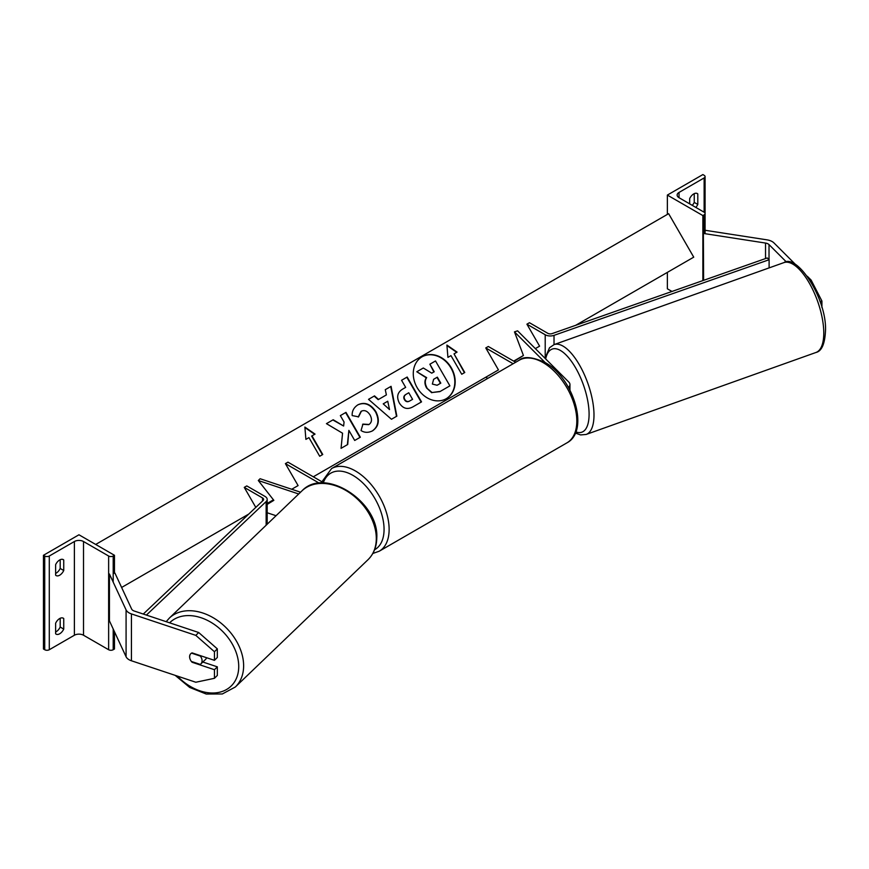 <?xml version="1.0" encoding="UTF-8"?>
<svg xmlns="http://www.w3.org/2000/svg" width="869" height="869" viewBox="0 0 869 869"><rect width="100%" height="100%" fill="white"/><g stroke="black" fill="none" stroke-linecap="round" stroke-linejoin="round"><path stroke-width="1.3" d="M568.445 387.357A8.603 4.975 0 0 0 569.955 384.554A8.603 4.975 0 0 0 568.804 382.067L517.576 330.839L514.47 331.871L523.431 355.486L514.47 361.156L515.469 362.167M545.178 362.579L514.47 331.871M513.134 363.742L485.771 347.948L488.302 346.481L515.675 362.286M485.771 347.948L498.448 369.912L485.771 377.233L487.77 378.384M696.775 193.32L697.796 193.906A7.169 4.139 120 0 0 697.318 193.548A7.169 4.139 120 0 0 693.734 193.906A7.169 4.139 120 0 0 689.682 198.588L689.682 203.857M667.359 195.08L702.869 215.577L704.129 214.839A3.226 1.868 0 0 0 705.085 213.524A3.226 1.868 0 0 0 704.129 212.21L679.026 197.708A6.452 3.726 180 0 1 677.136 195.08A6.452 3.726 180 0 1 679.026 192.44L704.129 177.939A3.226 1.868 0 0 0 705.085 176.624A3.226 1.868 0 0 0 704.129 175.31L702.869 174.571L667.359 195.08L667.359 214.404M667.359 272.388L667.359 288.79L671.976 291.463M692.267 205.356A7.169 4.139 120 0 0 694.244 202.401L694.244 193.646M697.796 193.906L697.796 204.443A7.169 4.139 -60 0 1 695.819 207.409M702.869 215.577L702.869 280.6M694.244 202.401L697.796 204.443M795.656 264.611L773.986 242.94A11.482 6.626 0 0 0 772.172 241.571A11.482 6.626 0 0 0 767.023 239.855L705.085 230.274M786.478 262.058L769.022 244.602A5.735 3.313 0 0 0 768.109 243.917A5.735 3.313 0 0 0 765.535 243.059L703.369 233.435L703.618 280.339M810.114 280.47L811.157 280.111L821.922 301.022L821.922 307.615M821.922 301.022L820.043 301.641M811.157 280.111L807.29 276.244M192.505 661.83L192.092 662.254A7.169 5.073 45 0 1 191.408 661.461M190.42 659.919A7.169 5.073 45 0 1 189.605 656.736A7.169 5.073 45 0 1 190.745 653.738A7.169 5.073 45 0 1 192.092 652.88L214.447 660.342L214.447 651.739L217.326 648.871L217.326 657.464L214.447 660.342M217.326 648.871L198.686 632.513L195.818 635.38L131.436 613.916A11.482 6.626 180 0 1 129.057 612.873A11.482 6.626 180 0 1 126.081 609.897L109.429 574.007L109.429 620.868L126.081 656.758A11.482 6.626 180 0 0 129.057 659.723A11.482 6.626 180 0 0 131.436 660.777L195.818 682.241L214.447 678.309L214.447 669.706L192.092 662.254M198.686 632.513L134.304 611.048A5.735 3.313 180 0 1 133.109 610.527A5.735 3.313 180 0 1 131.632 609.039L114.969 573.149L113.198 573.421M214.447 678.309L217.326 675.441L217.326 666.838L202.835 662.015M217.326 666.838L214.447 669.706M195.818 635.38L214.447 651.739M190.832 653.651A7.169 5.171 -133.8 0 0 189.648 656.692A7.169 5.171 -133.8 0 0 191.365 661.45L200.228 664.405A7.169 5.171 -133.8 0 0 200.826 663.949A7.169 5.171 -133.8 0 0 202.075 660.842A7.169 5.171 -133.8 0 0 200.359 656.084L191.528 653.14M200.826 663.949L205.486 659.473A7.169 5.171 -133.8 0 0 206.54 657.703M55.627 623.225A7.169 4.139 -60 0 1 59.679 618.543A7.169 4.139 -60 0 1 63.263 618.185A7.169 4.139 -60 0 1 63.741 618.543L63.741 629.091A7.169 4.139 120 0 1 56.094 634.131A7.169 4.139 120 0 1 55.627 633.773L55.627 623.225M55.627 564.654A7.169 4.139 -60 0 1 59.679 559.973A7.169 4.139 -60 0 1 63.263 559.614A7.169 4.139 -60 0 1 63.741 559.973L63.741 570.52A7.169 4.139 120 0 1 56.094 575.56A7.169 4.139 120 0 1 55.627 575.202L55.627 564.654M60.189 618.283L60.189 627.038A7.169 4.139 -60 0 1 55.627 631.991M43.45 555.291L78.96 534.783L114.469 555.291L113.198 556.019A3.226 1.868 180 0 1 108.636 556.019L83.522 541.517A6.452 3.726 0 0 0 74.386 541.517L49.283 556.019A3.226 1.868 180 0 1 44.721 556.019L43.45 555.291L43.45 649.002L44.721 649.73A3.226 1.868 180 0 0 49.283 649.73L74.386 635.239A6.452 3.726 0 0 1 83.522 635.239L108.636 649.73A3.226 1.868 180 0 0 113.198 649.73L114.469 649.002L114.469 631.72M60.189 559.712L60.189 568.467A7.169 4.139 -60 0 1 55.627 573.41M114.469 555.291L114.469 573.225M60.189 568.467L63.741 570.52M62.72 559.386L63.741 559.973M60.189 627.038L63.741 629.091M62.72 617.957L63.741 618.543M276.049 515.719L267.185 512.764M273.474 499.871L267.185 503.705M300.555 492.212L260.103 478.732L258.31 480.524L273.844 500.338L267.185 504.4M298.697 493.983L258.31 480.524M324.039 483.001L287.943 462.156L285.401 463.622L319.26 483.164M285.401 463.622L298.089 485.586L291.712 489.269L298.089 485.586M526.918 324.18L545.211 334.75A7.169 4.139 180 0 0 554.02 335.358L769.108 259.733L767.251 257.963L552.152 333.587A3.585 2.075 180 0 1 547.752 333.283L529.46 322.725L526.918 324.18L539.606 346.155L535.337 348.61L539.606 346.155M769.108 259.733L769.108 267.891M143.287 614.046L263.079 500.49A3.585 2.075 0 0 0 263.6 499.414A3.585 2.075 0 0 0 262.547 497.948L244.254 487.379L255.801 507.387M121.617 587.466L248.74 514.079L244.254 516.664L245.34 517.294M146.394 615.089L266.142 501.565A7.169 4.139 0 0 0 267.185 499.414A7.169 4.139 0 0 0 265.088 496.481L246.785 485.923L244.254 487.379M422.128 356.757L422.128 356.757A24.191 19.759 60 0 0 417.12 387.596A24.191 19.759 60 0 0 446.318 398.665L446.318 398.665A24.191 19.759 60 0 0 451.337 367.837A24.191 19.759 60 0 0 422.128 356.757M446.145 398.773A24.191 19.759 60 0 0 450.978 368.043A24.191 19.759 60 0 0 421.954 356.866M447.926 357.376L450.968 355.627L461.732 374.257L464.774 372.508L454.02 353.868L457.061 352.108L446.905 345.058L447.926 357.376M357.952 404.791C364.665 401.674 370.628 403.944 375.832 411.602L375.875 411.667C379.959 419.89 378.873 426.255 372.638 430.774L372.638 430.774C368.478 432.903 364.611 432.827 361.037 430.557L362.949 424.105L369.064 424.452C371.878 422.323 372.236 419.206 370.118 415.089L370.075 415.024C367.522 411.059 364.632 409.777 361.395 411.178L358.56 416.838L352.195 415.588C351.891 411.113 353.813 407.518 357.952 404.791L357.952 404.791M386.39 394.906L385.271 389.681L391.083 386.325L396.851 416.153L391.474 419.26L368.521 399.349L374.517 395.884L378.526 399.447L386.39 394.906M575.691 325.31L693.734 257.159L668.63 213.676L95.699 544.45M267.185 503.433L273.431 499.816M313.307 476.799L498.448 369.912M513.666 361.124L523.431 355.486M399.316 402.966C396.297 396.829 397.481 392.169 402.879 388.975L405.66 387.378L401.565 380.274L407.181 377.027L421.53 401.88L412.84 406.898C407.365 409.842 402.879 408.549 399.36 403.031L399.316 402.966M341.05 448.339L347.719 444.493L348.882 430.383L354.704 440.464L360.331 437.216L345.981 412.362L340.355 415.61L344.07 422.041L343.624 426.027L333.196 419.749L326.44 423.648L342.56 433.218L341.05 448.339M311.982 435.869L322.747 454.498L319.705 456.258L308.94 437.618L305.899 439.377L304.878 427.059L315.034 434.109L311.623 436.075L322.388 454.704M426.94 387.77L426.896 387.693C424.843 383.826 424.756 380.47 426.668 377.635L416.805 371.747L423.312 368L431.763 373.17L434.228 371.747L429.873 364.209L435.51 360.95L449.881 385.858L440.268 391.408L432.089 392.527L426.538 387.9C424.485 384.033 424.398 380.676 426.31 377.841L416.805 371.747M449.523 386.064L439.91 391.615L432.089 392.527M431.73 392.734L426.581 387.976M433.87 371.954L429.873 364.209M387.737 401.239L383.218 403.846L389.518 409.571L387.737 401.239M389.518 409.571L383.218 403.846M386.032 395.123L378.526 399.447M385.271 389.681L391.083 386.325M390.724 386.531L396.492 416.36M368.521 399.349L374.517 395.884M374.159 396.09L378.167 399.653M404.802 399.468C406.105 401.587 407.822 402.043 409.929 400.859L412.569 399.338L408.778 392.766L406.105 394.309C404.096 395.601 403.64 397.307 404.758 399.392L404.443 399.675C405.747 401.793 407.463 402.249 409.571 401.065L412.21 399.544M405.747 394.515L405.747 394.515C403.737 395.808 403.281 397.513 404.4 399.599L404.443 399.675M402.879 388.975L405.302 387.585M401.565 380.274L407.181 377.027M406.822 377.233L421.172 402.086M357.593 404.997C364.307 401.88 370.27 404.15 375.473 411.808L375.517 411.884C379.601 420.096 378.515 426.462 372.28 430.981L372.638 430.774M362.59 424.311L368.706 424.659M361.037 411.385L358.202 417.044M343.624 426.027L332.838 419.955L326.44 423.648M359.972 437.422L345.623 412.569L340.355 415.61M347.361 444.7L348.882 430.383M304.91 427.548L314.676 434.315M456.703 352.314L446.938 345.547M464.415 372.714L454.02 353.868M432.36 384.065L437.107 385.26L440.8 383.131L437.346 377.157L433.631 379.297L432.36 384.065M440.442 383.338L436.988 377.363L433.631 379.297M704.129 177.939L704.129 212.21M679.026 192.44L679.026 197.708M704.129 214.839L704.129 233.555M566.936 442.853A47.708 27.547 -120 0 0 574.246 404.628A47.708 27.547 -120 0 0 543.082 362.59A47.708 27.547 -120 0 0 519.227 360.222C523.703 356.105 532.252 356.844 544.874 362.406C573.214 377.45 590.116 430.818 566.936 442.853L379.253 551.207L372.823 553.477M519.227 360.222L331.556 468.587A47.708 27.547 60 0 1 355.399 470.944A47.708 27.547 60 0 1 386.564 512.982A47.708 27.547 60 0 1 379.253 551.207M374.582 549.751A44.113 25.473 -120 0 0 381.784 514.524A44.113 25.473 -120 0 0 352.868 475.332A44.113 25.473 -120 0 0 323.366 482.61M769.022 244.602L769.022 259.646M765.535 243.059L765.535 258.571M823.758 331.415A47.708 18.781 -109.6 0 0 809.115 282.751A47.708 18.781 -109.6 0 0 783.881 262.623C797.047 253.466 826.137 297.665 825.55 329.525C825.05 343.527 821.846 351.185 815.937 352.488A47.708 18.781 -109.6 0 0 823.758 331.415M575.821 431.871A44.113 17.369 -109.6 0 0 589.073 412.699A44.113 17.369 -109.6 0 0 569.401 358.68A44.113 17.369 -109.6 0 0 545.678 358.94M783.881 262.623L554.085 344.602A47.708 18.781 70.4 0 1 579.319 364.73A47.708 18.781 70.4 0 1 593.972 413.383A47.708 18.781 70.4 0 1 586.14 434.457L815.937 352.488M131.436 613.916L131.436 660.777M126.081 609.897L126.081 656.758M169.607 622.823A44.113 31.816 46.2 0 1 212.59 623.301A44.113 31.816 46.2 0 1 238.725 667.034A44.113 31.816 46.2 0 1 217.207 692.68A44.113 31.816 46.2 0 1 177.33 676.071M175.169 675.354L189.692 687.444L206.235 694.038L222.323 693.973L235.336 686.999A47.708 34.402 -133.8 0 0 243.624 666.349A47.708 34.402 -133.8 0 0 215.675 619.26A47.708 34.402 -133.8 0 0 169.281 618.152L301.956 490.866A47.708 34.402 46.2 0 1 348.35 491.973A47.708 34.402 46.2 0 1 376.299 539.052A47.708 34.402 46.2 0 1 368.011 559.701C373.67 554.096 376.592 546.883 376.777 538.074C379.275 501.945 324.854 466.284 301.956 490.866M74.386 541.517L74.386 635.239M49.283 556.019L49.283 649.73M44.721 556.019L44.721 649.73M113.198 556.019L113.198 582.121M113.198 628.982L113.198 649.73M108.636 556.019L108.636 649.73M83.522 541.517L83.522 635.239M545.211 334.75L545.211 357.355M554.02 335.358L554.02 344.624M262.547 497.948L262.547 500.989M266.142 501.565L266.142 525.224M569.955 384.554L569.955 390.116M705.085 176.624L705.085 233.707M331.556 468.587L321.932 481.784M554.085 344.602L549.512 347.741L545.037 358.31M575.343 433.044L580.59 434.924L586.14 434.457M235.336 686.999L368.011 559.701M166.207 621.683L169.281 618.152M267.185 499.414L267.185 524.224"/></g></svg>
